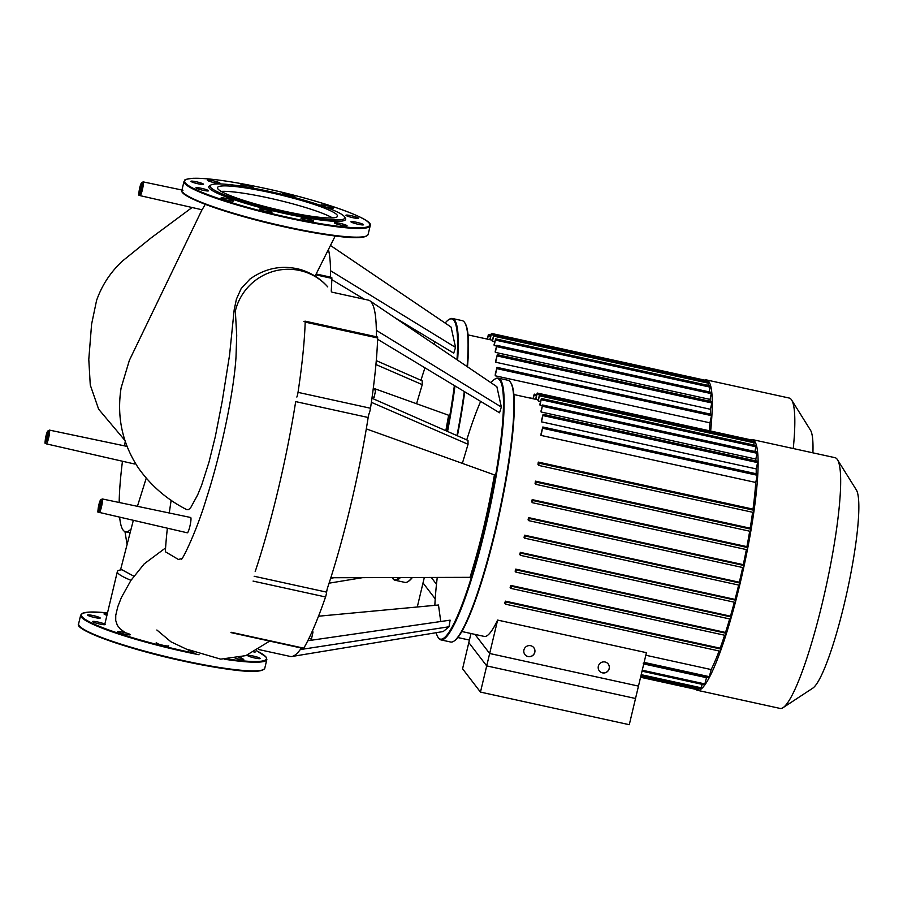 <?xml version="1.0" encoding="UTF-8"?>
<svg xmlns="http://www.w3.org/2000/svg" width="903" height="903" viewBox="0 0 903 903"><rect width="100%" height="100%" fill="white"/><g stroke="black" fill="none" stroke-linecap="round" stroke-linejoin="round"><path stroke-width="1.35" d="M638.477 686.099L629.278 724.691L480.464 692.093L489.663 653.501L638.477 686.099M461.896 631.524L484.279 636.423A121.307 17.834 -77.6 0 0 497.621 620.079L486.706 665.895L468.815 642.586L470.971 633.511L462.573 668.784L480.464 692.093M474.978 634.391L489.663 653.501M750.551 439.772A128.35 18.873 102.4 0 1 752.436 439.592A128.35 18.873 102.4 0 1 754.49 441.036A128.35 18.873 102.4 0 1 741.679 576.712A128.35 18.873 102.4 0 1 697.511 690.332A128.35 18.873 102.4 0 1 695.874 689.384M752.436 439.592L835.004 457.674A128.35 18.873 102.4 0 1 837.058 459.119A128.35 18.873 102.4 0 1 837.442 459.672A128.35 18.873 102.4 0 1 825.974 587.085A128.35 18.873 102.4 0 1 783.115 707.636A128.35 18.873 102.4 0 1 780.068 708.426L697.511 690.332M497.621 620.079L646.435 652.677L635.52 698.493L486.706 665.895M719.115 650.984A121.307 17.834 102.4 0 1 711.169 669.563L645.826 655.251M505.409 601.15A121.307 17.834 102.4 0 1 504.698 603.069L505.578 604.197L506.075 602.019L505.409 601.15L720.154 648.185L720.82 649.054L720.312 651.244L505.601 604.197M724.624 635.227A121.307 17.834 102.4 0 1 720.154 648.185M510.782 585.415A121.307 17.834 102.4 0 1 510.139 587.413L510.917 588.417L511.414 586.228L510.782 585.415L725.527 632.45L726.147 633.274L725.651 635.452L510.94 588.406L725.651 635.452M729.658 618.939A121.307 17.834 102.4 0 1 725.527 632.45M515.737 569.116A121.307 17.834 102.4 0 1 515.128 571.193L515.827 572.084L516.347 569.917L515.737 569.116L730.471 616.162L731.08 616.952L730.583 619.142L515.861 572.096L730.583 619.142M734.32 602.199A121.307 17.834 102.4 0 1 730.471 616.162M520.32 552.365A121.307 17.834 102.4 0 1 519.767 554.487L520.41 555.334L520.929 553.155L520.32 552.365L735.053 599.411L735.663 600.202L735.166 602.391L520.455 555.345M738.654 585.054A121.307 17.834 102.4 0 1 735.053 599.411M524.587 535.197A121.307 17.834 102.4 0 1 524.067 537.364L524.699 538.177L525.207 535.998L524.587 535.197L739.331 582.232L739.952 583.045L739.444 585.234L524.733 538.188M742.672 567.524A121.307 17.834 102.4 0 1 739.331 582.232M528.548 517.611A121.307 17.834 102.4 0 1 528.074 519.835L528.695 520.647L529.192 518.457L528.548 517.611L743.282 564.657L743.937 565.504L743.429 567.682L528.718 520.636L743.429 567.682M746.363 549.577A121.307 17.834 102.4 0 1 743.282 564.657M532.183 499.619A121.307 17.834 102.4 0 1 531.743 501.899L532.375 502.7L532.872 500.51L532.183 499.619L746.916 546.654L747.616 547.557L747.108 549.746L532.398 502.7L747.108 549.746M749.693 531.19A121.307 17.834 102.4 0 1 746.916 546.654M535.456 481.141A121.307 17.834 102.4 0 1 535.073 483.489L535.716 484.313L536.213 482.134L535.456 481.141L750.19 528.187L750.946 529.169L750.449 531.359L535.739 484.313M752.605 512.272A121.307 17.834 102.4 0 1 750.19 528.187M538.29 462.099A121.307 17.834 102.4 0 1 537.962 464.526L538.651 465.406L539.147 463.216L538.29 462.099L753.023 509.134L753.881 510.263L753.384 512.441L538.673 465.406M755.743 482.462L757.549 474.041L542.816 427.006L541.123 433.474A121.307 17.834 102.4 0 1 541.01 435.415L755.743 482.462A121.307 17.834 102.4 0 1 753.023 509.134M756.24 468.905L757.843 461.354L543.109 414.308L541.495 420.448A121.307 17.834 102.4 0 1 541.495 421.859L756.24 468.905A121.307 17.834 102.4 0 1 756.161 473.736M755.845 459.04L757.324 452.031L542.59 404.995L541.01 410.989A121.307 17.834 102.4 0 1 541.111 411.994L755.845 459.04A121.307 17.834 102.4 0 1 756.003 460.948M754.908 451.5L756.138 445.529L541.405 398.483L539.825 404.476A121.307 17.834 102.4 0 1 540.005 405.142L542.285 405.639M753.723 444.998L754.344 441.567L539.61 394.521L538.007 400.627A121.307 17.834 102.4 0 1 538.143 400.785A121.307 17.834 102.4 0 1 538.267 400.966L540.547 401.463M599.276 670.827A5.632 5.531 142.5 0 0 608.374 670.342A5.632 5.531 142.5 0 0 608.204 663.965A5.632 5.531 -37.5 0 1 602.482 672.87A5.632 5.531 -37.5 0 1 599.095 664.473A5.632 5.531 -37.5 0 1 608.238 664.01M524.869 654.528A5.632 5.531 142.5 0 0 533.966 654.043A5.632 5.531 142.5 0 0 533.797 647.665M528.074 656.571A5.632 5.531 -37.5 0 1 524.688 648.173A5.632 5.531 -37.5 0 1 533.831 647.711A5.632 5.531 -37.5 0 1 528.074 656.571M702.173 684.35L700.965 688.775L640.972 675.625M698.516 688.233L697.974 689.836L640.577 677.261M706.857 677.148A121.307 17.834 102.4 0 1 706.496 677.679L643.76 663.931M706.496 677.679L704.633 684.892L642.033 671.177M533.312 398.787L534.237 394.114L532.984 398.72M535.919 399.363L537.229 393.042L535.592 399.284M539.61 394.521L538.267 400.966M541.405 398.483L540.005 405.142M542.59 404.995L541.111 411.994M543.109 414.308L541.495 421.859M542.816 427.006L541.01 435.415M537.229 393.042L751.962 440.088L751.928 441.036M711.169 669.563L709.092 677.634L643.173 663.197M783.115 707.636L812.802 688.154A102.682 15.091 -77.6 0 0 847.082 591.713A102.682 15.091 -77.6 0 0 856.258 489.776L837.442 459.672M469.413 640.069L457.855 637.541M431.262 577.446L436.488 584.264M417.288 606.985L424.32 577.468L423.022 582.954L435.212 598.836M205.602 203.728L202.091 209.789L140.044 195.624A7.043 1.038 102.4 0 1 139.931 195.545M46.166 443.768A7.043 1.038 102.4 0 0 46.279 443.847L45.545 443.362C44.507 444.265 45.015 440.562 47.08 432.266L49.304 430.076A7.043 1.038 102.4 0 1 49.417 430.155A7.043 1.038 102.4 0 1 48.615 438.034A7.043 1.038 102.4 0 1 46.279 443.847L134.434 463.973A7.845 1.151 -77.6 0 0 135.224 463.058M102.152 498.919L99.928 501.097C97.874 509.405 97.366 513.107 98.404 512.204L187.293 532.804A7.845 1.151 -77.6 0 0 189.878 526.336A7.845 1.151 -77.6 0 0 190.646 517.487L102.152 498.919A7.043 1.038 102.4 0 1 102.276 498.998A7.043 1.038 102.4 0 1 101.475 506.865A7.043 1.038 102.4 0 1 99.138 512.678A7.043 1.038 102.4 0 1 99.025 512.599M125.235 441.488A144.311 21.22 -77.6 0 0 124.569 445.879M122.458 461.241A144.311 21.22 -77.6 0 0 119.173 502.486M119.67 517.363A144.311 21.22 -77.6 0 0 125.472 531.765A144.311 21.22 -77.6 0 0 130.856 529.237M165.576 547.918L144.22 563.856L131.003 580.313A70.118 8.522 13.4 0 1 117.345 571.599A70.118 8.522 13.4 0 1 121.95 569.759L133.881 576.227M202.249 209.259L129.343 360.399L121.115 387.872C116.589 416.791 122.3 443.441 138.283 467.822C150.925 485.712 167.111 499.664 186.831 509.676L188.546 509.608L190.725 507.621L197.644 494.923L201.629 485.204L208.999 462.11L215.309 436.646L222.206 401.282L229.565 355.06L234.159 309.943L236.417 299.13L241.191 288.531L249.984 279.038M171.164 500.262A144.311 21.22 -77.6 0 0 169.29 513.006M167.371 528.255A144.311 21.22 -77.6 0 0 165.351 551.733L178.41 559.476L182.034 558.494M234.317 309.977L235.333 311.084L236.71 335.329L236.022 356.617C234.125 390.017 221.619 451.703 206.279 498.907C196.764 530.806 182.993 558.754 181.401 559.42L181.447 559.352M130.867 580.527L121.386 597.493L117.74 606.861L115.753 615.338L115.719 620.496L117.345 625.35L120.155 628.872L125.359 632.755M249.894 279.106C265.584 267.931 282.447 264.748 300.462 269.546C311.501 272.932 320.599 278.722 327.744 286.894A53.841 52.848 -37.5 0 1 327.755 286.894A53.841 52.848 -37.5 0 0 274.625 271.035A53.841 52.848 -37.5 0 0 235.333 311.084A144.311 21.22 -77.6 0 0 234.159 309.943M437.921 637.146L438.339 637.8A133.971 19.697 -77.6 0 0 438.734 638.376A133.971 19.697 -77.6 0 0 440.878 639.877A133.971 19.697 -77.6 0 0 486.988 521.279A133.971 19.697 -77.6 0 0 500.364 379.644A133.971 19.697 -77.6 0 0 498.219 378.131A133.971 19.697 -77.6 0 0 495.047 378.967L494.392 379.395A133.418 19.618 102.4 0 1 499.698 380.073A133.418 19.618 102.4 0 1 484.516 529.079A133.418 19.618 102.4 0 1 438.316 637.71A133.418 19.618 102.4 0 1 437.921 637.146A133.418 19.618 102.4 0 1 436.205 632.698M498.219 378.131L508.005 380.276A133.971 19.697 102.4 0 1 510.161 381.788A133.971 19.697 102.4 0 1 510.556 382.364A133.971 19.697 102.4 0 1 498.58 515.365A133.971 19.697 102.4 0 1 453.848 641.198A133.971 19.697 102.4 0 1 450.676 642.022L440.878 639.877M374.135 397.241L375.693 390.141M308.894 638.545L311.456 639.098L313.025 631.953L312.066 631.75M453.848 641.198L454.502 640.769A133.418 19.618 -77.6 0 0 499.043 515.466A133.418 19.618 -77.6 0 0 510.963 383.019L510.556 382.364M434.851 605.349A133.418 19.618 102.4 0 1 437.255 577.423M466.749 439.896A133.418 19.618 102.4 0 1 480.656 401.395M490.961 382.703A133.418 19.618 102.4 0 1 494.392 379.395M371.957 398.234L467.991 440.45L468.047 444.287L462.359 463.374M307.799 640.746L450.123 620.158L449.005 626.772L443.249 631.536L291.929 656.492A182.383 26.819 -77.6 0 0 300.293 649.573A182.383 26.819 -77.6 0 0 301.388 648.038M318.522 616.218L438.486 605.01L440.743 621.524M366.302 428.891L494.426 474.888C488.117 511.403 479.978 545.547 470.023 577.333L330.837 577.739A182.383 26.819 -77.6 0 0 366.302 428.891A182.383 26.819 -77.6 0 0 368.164 417.491A4.222 0.621 102.4 0 1 369.327 412.953A4.222 0.621 -77.6 0 0 370.501 408.246L298.024 392.365A4.222 0.621 102.4 0 1 296.85 397.072M501.346 407.061L376.337 330.351A182.383 26.819 -77.6 0 0 369.858 300.778L496.876 386.71L501.346 407.061L499.528 412.773L377.623 339.291M369.858 300.778A182.383 26.819 -77.6 0 0 368.39 300.135L331.909 292.143M449.005 626.772L300.293 649.573M258.721 649.539L290.326 656.458A182.383 26.819 -77.6 0 0 291.929 656.492M376.337 336.774A182.383 26.819 -77.6 0 0 376.337 330.351M298.024 392.365A188.016 27.643 102.4 0 0 305.18 322.111L377.657 337.993A4.222 0.621 -77.6 0 0 377.477 337.022L305 321.141M377.657 337.993A188.016 27.643 102.4 0 1 370.501 408.246M253.066 581.092L325.543 596.962A4.222 0.621 -77.6 0 0 326.638 592.142A4.222 0.621 102.4 0 1 327.676 587.458A182.383 26.819 -77.6 0 0 330.837 577.739M325.543 596.962A188.016 27.643 102.4 0 1 303.769 648.173L231.292 632.303M230.965 632.608L303.442 648.489A4.222 0.621 -77.6 0 0 303.769 648.173M468.047 444.287L371.381 402.32M255.199 571.576A182.383 26.819 -77.6 0 0 295.687 401.609L368.164 417.491M332.518 217.916A61.664 7.495 13.4 0 0 277.932 200.071A61.664 7.495 13.4 0 0 221.167 191.391M337.079 214.993A61.664 7.495 13.4 0 0 274.772 193.592A61.664 7.495 13.4 0 0 217.499 187.643A61.664 7.495 13.4 0 0 217.905 188.885A61.664 7.495 13.4 0 0 280.212 210.275A61.664 7.495 13.4 0 0 337.485 216.223A61.664 7.495 13.4 0 0 337.079 214.993M210.884 185.002L209.541 185.815A70.366 8.556 13.4 0 0 209.248 188.129A70.366 8.556 13.4 0 0 284.535 213.48A70.366 8.556 13.4 0 0 345.409 218.187L344.574 216.855A69.238 8.42 13.4 0 0 344.393 216.585A69.238 8.42 13.4 0 0 278.575 193.535A69.238 8.42 13.4 0 0 210.884 185.002A69.238 8.42 13.4 0 0 210.591 187.282A69.238 8.42 13.4 0 0 284.671 212.228A69.238 8.42 13.4 0 0 344.574 216.855M201.482 188.321A6.479 0.79 13.4 0 0 195.94 187.801A6.479 0.79 13.4 0 0 202.983 190.273A6.479 0.79 13.4 0 0 208.537 190.793A6.479 0.79 13.4 0 0 201.482 188.321M223.549 197.949A6.479 0.79 13.4 0 0 221.032 197.983A6.479 0.79 13.4 0 0 224.429 199.518A6.479 0.79 13.4 0 0 231.1 201.008A6.479 0.79 13.4 0 0 233.629 200.974A6.479 0.79 13.4 0 0 230.22 199.439A6.479 0.79 13.4 0 0 223.549 197.949M259.996 208.932A6.479 0.79 13.4 0 0 259.488 209.112A6.479 0.79 13.4 0 0 264.432 211.088A6.479 0.79 13.4 0 0 271.577 212.284A6.479 0.79 13.4 0 0 272.085 212.115A6.479 0.79 13.4 0 0 267.141 210.139A6.479 0.79 13.4 0 0 259.996 208.932M301.06 218.334A6.479 0.79 13.4 0 0 307.607 220.58A6.479 0.79 13.4 0 0 313.612 221.212A6.479 0.79 13.4 0 0 313.567 221.077A6.479 0.79 13.4 0 0 307.031 218.831A6.479 0.79 13.4 0 0 301.015 218.21A6.479 0.79 13.4 0 0 301.06 218.334M335.747 223.639A6.479 0.79 13.4 0 0 342.688 225.547A6.479 0.79 13.4 0 0 347.079 225.829A6.479 0.79 13.4 0 0 345.826 225.028A6.479 0.79 13.4 0 0 338.885 223.12A6.479 0.79 13.4 0 0 334.482 222.838A6.479 0.79 13.4 0 0 335.747 223.639M354.744 223.413A6.479 0.79 13.4 0 0 363.525 224.745A6.479 0.79 13.4 0 0 359.699 223.086A6.479 0.79 13.4 0 0 350.928 221.754A6.479 0.79 13.4 0 0 354.744 223.413M352.983 217.725A6.479 0.79 13.4 0 0 358.525 218.244A6.479 0.79 13.4 0 0 351.47 215.761A6.479 0.79 13.4 0 0 345.928 215.241A6.479 0.79 13.4 0 0 352.983 217.725M330.916 208.096A6.479 0.79 13.4 0 0 333.433 208.062A6.479 0.79 13.4 0 0 330.035 206.527A6.479 0.79 13.4 0 0 323.364 205.026A6.479 0.79 13.4 0 0 320.836 205.06A6.479 0.79 13.4 0 0 324.233 206.606A6.479 0.79 13.4 0 0 330.916 208.096M292.12 196.922A6.479 0.79 13.4 0 0 294.468 197.114A6.479 0.79 13.4 0 0 294.976 196.933A6.479 0.79 13.4 0 0 290.032 194.958A6.479 0.79 13.4 0 0 282.887 193.761A6.479 0.79 13.4 0 0 282.379 193.931A6.479 0.79 13.4 0 0 283.779 194.788M252.366 188.016A6.479 0.79 13.4 0 0 253.45 187.835A6.479 0.79 13.4 0 0 253.404 187.7A6.479 0.79 13.4 0 0 246.858 185.465A6.479 0.79 13.4 0 0 240.853 184.833A6.479 0.79 13.4 0 0 240.887 184.968A6.479 0.79 13.4 0 0 246.429 186.966M218.718 182.406A6.479 0.79 13.4 0 0 211.776 180.487A6.479 0.79 13.4 0 0 207.385 180.205A6.479 0.79 13.4 0 0 208.638 181.006A6.479 0.79 13.4 0 0 215.58 182.925A6.479 0.79 13.4 0 0 219.982 183.207A6.479 0.79 13.4 0 0 218.718 182.406M199.721 182.632A6.479 0.79 13.4 0 0 190.939 181.289A6.479 0.79 13.4 0 0 194.766 182.959A6.479 0.79 13.4 0 0 203.536 184.291A6.479 0.79 13.4 0 0 199.721 182.632M98.156 622.065A6.479 0.79 -166.6 0 1 105.2 624.537A6.479 0.79 -166.6 0 1 99.657 624.018A6.479 0.79 -166.6 0 1 92.603 621.535A6.479 0.79 -166.6 0 1 98.156 622.065M120.212 631.682A6.479 0.79 -166.6 0 1 126.894 633.184A6.479 0.79 -166.6 0 1 130.292 634.719A6.479 0.79 -166.6 0 1 127.774 634.753A6.479 0.79 -166.6 0 1 121.092 633.263A6.479 0.79 -166.6 0 1 117.695 631.716A6.479 0.79 -166.6 0 1 120.212 631.682M168.748 645.848A6.479 0.79 -166.6 0 1 168.251 646.029A6.479 0.79 -166.6 0 1 161.106 644.821A6.479 0.79 -166.6 0 1 156.163 642.857A6.479 0.79 -166.6 0 1 156.659 642.676M238.81 657.61A6.479 0.79 -166.6 0 1 242.489 658.772A6.479 0.79 -166.6 0 1 243.754 659.574A6.479 0.79 -166.6 0 1 235.209 658.31M251.418 657.158A6.479 0.79 -166.6 0 1 247.591 655.488A6.479 0.79 -166.6 0 1 256.362 656.831A6.479 0.79 -166.6 0 1 260.188 658.49A6.479 0.79 -166.6 0 1 251.418 657.158M106.926 615.327A6.479 0.79 -166.6 0 1 105.312 614.751A6.479 0.79 -166.6 0 1 104.048 613.95A6.479 0.79 -166.6 0 1 107.243 614.017M96.384 616.377A6.479 0.79 -166.6 0 1 100.21 618.036A6.479 0.79 -166.6 0 1 91.429 616.704A6.479 0.79 -166.6 0 1 87.614 615.033A6.479 0.79 -166.6 0 1 96.384 616.377M254.951 651.684A6.479 0.79 -166.6 0 1 255.188 651.989A6.479 0.79 -166.6 0 1 254.025 652.158M399.34 577.536A133.418 19.618 102.4 0 1 392.523 578.078A133.418 19.618 102.4 0 1 392.162 577.559L392.545 578.168A133.971 19.697 -77.6 0 0 392.94 578.733A133.971 19.697 -77.6 0 0 395.085 580.245A133.971 19.697 -77.6 0 0 400.447 577.536M447.561 431.465A133.971 19.697 -77.6 0 0 454.977 385.92M457.607 360.139A133.971 19.697 -77.6 0 0 454.57 320.012A133.971 19.697 -77.6 0 0 452.426 318.499A133.971 19.697 -77.6 0 0 449.254 319.323L448.599 319.752A133.418 19.618 102.4 0 1 453.904 320.441A133.418 19.618 102.4 0 1 456.974 359.71M454.367 385.547A133.418 19.618 102.4 0 1 446.951 431.205M452.426 318.499L462.212 320.644A133.971 19.697 102.4 0 1 464.368 322.157A133.971 19.697 102.4 0 1 464.763 322.721A133.971 19.697 102.4 0 1 467.077 366.55M412.061 577.502A133.971 19.697 102.4 0 1 408.054 581.566L408.709 581.137A133.418 19.618 -77.6 0 0 412.389 577.502M457.403 435.799A133.418 19.618 -77.6 0 0 464.729 391.8M467.494 366.832A133.418 19.618 -77.6 0 0 465.169 323.387L464.763 322.721M464.3 391.541A133.971 19.697 102.4 0 1 456.963 435.596M408.054 581.566A133.971 19.697 102.4 0 1 404.883 582.39L395.085 580.245M420.956 380.265A133.418 19.618 102.4 0 1 424.974 367.826M433.869 344.077A133.418 19.618 102.4 0 1 434.862 341.763M445.168 323.071A133.418 19.618 102.4 0 1 448.599 319.752M376.28 360.624L422.198 380.818L422.254 384.644L416.565 403.731M373.3 388.2L448.633 415.245L445.845 430.72M330.475 245.481L451.082 327.078L455.552 347.429L453.735 353.141L394.284 317.303M455.552 347.429L330.543 270.719A182.383 26.819 -77.6 0 0 328.444 249.544M364.327 299.243L331.83 279.648M334.11 577.728L330.667 578.259M330.543 277.131A182.383 26.819 -77.6 0 0 330.543 270.719M315.734 274.828L331.864 278.361A4.222 0.621 -77.6 0 0 331.683 277.39L316.163 273.981M331.864 278.361A188.016 27.643 102.4 0 1 331.232 291.195M422.254 384.644L375.93 364.541M704.758 380.14A128.35 18.873 102.4 0 1 706.643 379.96A128.35 18.873 102.4 0 1 708.697 381.405A128.35 18.873 102.4 0 1 710.638 431.036M706.643 379.96L789.211 398.042A128.35 18.873 102.4 0 1 791.265 399.487A128.35 18.873 102.4 0 1 791.649 400.04A128.35 18.873 102.4 0 1 793.263 448.531M709.95 422.83L711.756 414.409L497.022 367.363L495.329 373.842A121.307 17.834 102.4 0 1 495.216 375.783L709.95 422.83A121.307 17.834 102.4 0 1 709.329 430.742M710.447 409.273L712.049 401.722L497.316 354.676L495.702 360.805A121.307 17.834 102.4 0 1 495.702 362.227L710.447 409.273A121.307 17.834 102.4 0 1 710.368 414.105M710.051 399.408L711.53 392.399L496.797 345.352L495.216 351.346A121.307 17.834 102.4 0 1 495.318 352.362L710.051 399.408A121.307 17.834 102.4 0 1 710.21 401.316M709.115 391.868L710.345 385.886L495.612 338.851L494.031 344.833A121.307 17.834 102.4 0 1 494.212 345.51L496.492 346.007M707.929 385.355L708.55 381.935L493.817 334.889L492.214 340.984A121.307 17.834 102.4 0 1 492.349 341.153A121.307 17.834 102.4 0 1 492.474 341.334L494.754 341.831M487.518 339.156L488.444 334.482L487.191 339.088M490.126 339.72L491.435 333.41L489.798 339.652M493.817 334.889L492.474 341.334M495.612 338.851L494.212 345.51M496.797 345.352L495.318 352.362M497.316 354.676L495.702 362.227M497.022 367.363L495.216 375.783M491.435 333.41L706.169 380.445L706.135 381.405M812.903 452.832A102.682 15.091 -77.6 0 0 810.465 430.144L791.649 400.04M701.338 687.838L641.198 674.665M698.346 688.91L640.814 676.302M705.006 683.955L642.259 670.218M750.946 529.169L536.213 482.134M747.616 547.557L532.872 500.51M743.937 565.504L529.192 518.457M753.881 510.263L539.147 463.216M739.952 583.045L525.207 535.998M754.242 442.842L539.497 395.796M756.025 446.793L541.292 399.747M757.211 453.306L542.477 406.26M757.73 462.629L542.996 415.583M757.448 475.317L542.703 428.27M709.465 676.708L644.121 662.396M735.663 600.202L520.929 553.155M731.08 616.952L516.347 569.917M726.147 633.274L511.414 586.228M720.82 649.054L506.075 602.019M536.405 395.886L534.124 395.379M539.43 394.814L537.116 394.318M142.369 189.811A7.043 1.038 102.4 0 1 140.044 195.624L139.31 195.15C138.272 196.041 138.78 192.35 140.834 184.043L143.058 181.853A7.043 1.038 102.4 0 1 143.182 181.932A7.043 1.038 102.4 0 1 142.369 189.811M141.839 182.79A5.926 0.869 -77.6 0 0 139.784 187.61A5.926 0.869 -77.6 0 0 139.118 194.224A5.926 0.869 -77.6 0 0 141.161 189.404A5.926 0.869 -77.6 0 0 141.839 182.79M141.816 185.465A4.504 0.666 -77.6 0 0 141.037 188.061A4.504 0.666 -77.6 0 0 140.416 191.831M139.818 187.655A5.632 0.824 102.4 0 1 141.771 183.072A5.632 0.824 102.4 0 1 141.128 189.359A5.632 0.824 102.4 0 1 139.186 193.942A5.632 0.824 102.4 0 1 139.818 187.655M48.073 431.013A5.926 0.869 -77.6 0 0 46.03 435.833A5.926 0.869 -77.6 0 0 45.353 442.447A5.926 0.869 -77.6 0 0 47.407 437.628A5.926 0.869 -77.6 0 0 48.073 431.013M48.051 433.688A4.504 0.666 -77.6 0 0 47.283 436.284A4.504 0.666 -77.6 0 0 46.663 440.043M46.064 435.878A5.632 0.824 102.4 0 1 48.006 431.295A5.632 0.824 102.4 0 1 47.374 437.583A5.632 0.824 102.4 0 1 45.421 442.165A5.632 0.824 102.4 0 1 46.064 435.878M100.933 499.844A5.926 0.869 -77.6 0 0 98.89 504.664A5.926 0.869 -77.6 0 0 98.213 511.279A5.926 0.869 -77.6 0 0 100.256 506.459A5.926 0.869 -77.6 0 0 100.933 499.844M100.91 502.519A4.504 0.666 -77.6 0 0 100.131 505.116A4.504 0.666 -77.6 0 0 99.522 508.886M98.924 504.709A5.632 0.824 102.4 0 1 100.865 500.127A5.632 0.824 102.4 0 1 100.222 506.414A5.632 0.824 102.4 0 1 98.28 510.996A5.632 0.824 102.4 0 1 98.924 504.709M254.161 576.261L326.638 592.142M304.571 321.649L303.859 321.491M182.982 192.666A95.131 11.57 13.4 0 0 285.958 227.206A95.131 11.57 13.4 0 0 366.731 235.852M182.564 192A95.695 11.637 13.4 0 0 286.149 226.743A95.695 11.637 13.4 0 0 368.119 234.441L370.196 225.739A95.695 11.637 13.4 0 1 288.226 218.052A95.695 11.637 13.4 0 1 184.641 183.309A95.695 11.637 13.4 0 1 184.009 181.39L181.943 190.082C177.394 196.448 230.558 215.253 285.969 227.206C329.335 236.259 364.677 241.383 368.119 234.441M185.307 182.88A95.131 11.57 13.4 0 0 288.283 217.42A95.131 11.57 13.4 0 0 369.158 223.154A95.131 11.57 13.4 0 0 266.171 188.625A95.131 11.57 13.4 0 0 185.307 182.88M79.645 626.411A95.131 11.57 13.4 0 0 182.62 660.94C126.86 648.975 73.617 629.888 78.606 623.826L80.683 615.135L82.884 613.114L89.894 612.042L107.513 612.9A95.131 11.57 13.4 0 0 81.981 616.625A95.131 11.57 13.4 0 0 184.957 651.165A95.131 11.57 13.4 0 0 195.703 653.433M228.064 659.111A95.131 11.57 13.4 0 0 256.576 650.803M80.683 615.135A95.695 11.637 13.4 0 0 81.304 617.054A95.695 11.637 13.4 0 0 184.889 651.785A95.695 11.637 13.4 0 0 199.066 654.754M224.441 659.224A95.695 11.637 13.4 0 0 266.859 659.483L265.798 656.695L256.599 650.792M78.606 623.826A95.695 11.637 13.4 0 0 79.238 625.745A95.695 11.637 13.4 0 0 182.824 660.488A95.695 11.637 13.4 0 0 264.793 668.186C261.023 675.184 225.84 669.924 182.632 660.951A95.131 11.57 13.4 0 0 263.394 669.597M708.449 383.199L493.704 336.164M710.232 387.161L495.499 340.115M711.417 393.663L496.684 346.628M711.936 402.986L497.203 355.951M711.654 415.673L496.91 368.638M490.611 336.243L488.331 335.747M493.636 335.182L491.322 334.674M538.188 399.86L513.818 394.521M535.716 484.313L750.449 531.359M538.651 465.406L753.384 512.441M735.166 602.391L520.433 555.345M720.312 651.244L505.578 604.197M739.444 585.234L524.711 538.188M530.58 397.997L533.03 398.539M534.237 394.114L536.698 394.656M124.862 440.371L98.63 409.194L90.266 385.005L88.787 359.439L91.598 324.177L96.565 300.485C101.904 285.269 110.516 272.142 122.402 261.08L150.801 238.132L192.079 207.509M146.23 478.195L137.425 506.312M133.294 520.478L120.517 569.94M335.216 235.976L315.091 276.115M101.057 501.052L98.856 510.421L99.691 510.195M48.209 432.21L45.997 441.578L46.843 441.364M49.304 430.076L127.007 446.387M269.704 641.096L245.842 655.623L220.682 659.145L187.293 649.336M156.862 630.001L170.96 641.819L192.497 652M190.623 651.074L193.66 652.259M117.345 571.599L104.827 624.154M240.864 658.197L241.146 657.034M125.472 531.765L129.897 532.736M126.973 543.82L124.964 531.607M141.963 183.998L139.762 193.366L140.597 193.14M143.058 181.853L182.993 190.24M373.12 389.554L375.761 390.13M372.149 396.835L374.192 397.275M370.196 225.739C374.745 219.373 321.57 200.579 266.171 188.614C232.613 181.401 208.221 177.959 193.005 178.309C181.424 179.663 185.962 180.092 184.009 181.39M264.793 668.186L266.859 659.483M362.622 577.649L329.087 583.18M492.395 340.228L468.025 334.889M484.787 338.365L487.236 338.896M488.444 334.482L490.905 335.013"/></g></svg>
